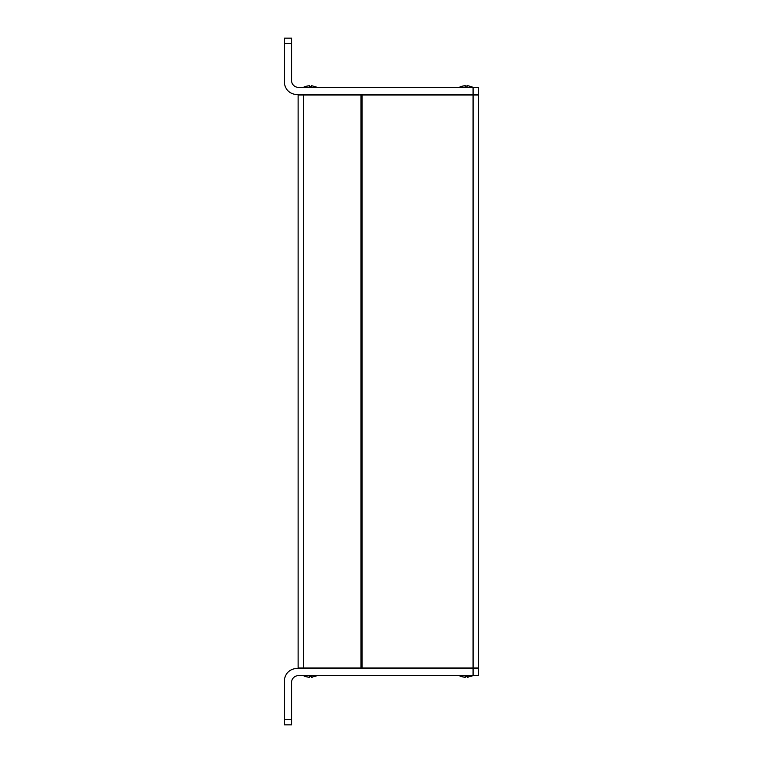 <?xml version="1.0" encoding="UTF-8"?>
<svg xmlns="http://www.w3.org/2000/svg" width="763" height="763" viewBox="0 0 763 763"><rect width="100%" height="100%" fill="white"/><g stroke="black" fill="none" stroke-linecap="round" stroke-linejoin="round"><path stroke-width="1.14" d="M360.994 668.541A0.544 0.544 0 0 0 361.548 667.987L360.994 668.541M360.994 94.459L361.548 95.013A0.544 0.544 0 0 0 360.994 94.459M361.548 667.987L361.548 95.013L362.091 94.459A0.544 0.544 0 0 0 361.548 95.013L361.548 667.987A0.544 0.544 0 0 0 362.091 668.541L361.548 667.987M298.667 94.459A0.544 0.544 0 0 0 298.123 95.013A0.544 0.544 0 0 1 298.667 94.459A0.544 0.544 0 0 0 298.123 95.013A0.544 0.544 0 0 1 298.667 94.459M303.588 94.459L303.588 95.013L298.123 95.013L298.123 667.987A0.544 0.544 0 0 0 298.667 668.541M473.079 87.354L473.079 94.459L478.544 94.459L478.544 87.354L298.4 87.354A6.838 6.838 0 0 1 291.561 80.525L291.561 38.15L284.456 38.15L284.456 82.166A12.303 12.303 0 0 0 296.759 94.459L473.079 94.459L473.079 667.987L362.091 667.987L362.091 95.013L478.544 95.013A0.544 0.544 0 0 0 478 94.459A0.544 0.544 0 0 1 478.544 95.013L478.544 667.987A0.544 0.544 0 0 1 478 668.541A0.544 0.544 0 0 0 478.544 667.987L473.079 667.987L473.079 668.541L296.759 668.541A12.303 12.303 0 0 0 284.456 680.834L284.456 724.85L291.561 724.85L291.561 682.475A6.838 6.838 0 0 1 298.4 675.646L478.544 675.646L478.544 668.541L473.079 668.541L473.079 675.646M473.766 87.497L468.101 85.733L465.087 86.353L465.325 85.733L464.381 85.733L465.087 85.685M317.942 87.497L311.59 85.685M461.596 86.353L464.381 85.733M465.325 85.733L465.325 86.333M467.166 85.733L467.166 86.333M468.101 85.733L467.404 85.685M305.782 86.353L309.263 85.685L309.511 86.333M311.342 86.333L311.342 85.733L311.59 86.353L309.263 86.353L309.511 85.733M461.596 676.647L465.087 677.315L465.325 676.667M465.325 677.267L465.087 676.647L467.404 676.647L467.166 677.267L467.166 676.667M467.166 677.267L473.766 675.503M468.101 677.267L467.404 677.315M305.782 676.647L309.263 677.315L309.511 676.667M309.263 677.315L308.567 677.267L309.511 677.267L309.263 676.647L311.59 676.647L311.342 677.267L311.342 676.667M311.342 677.267L317.942 675.503M312.286 677.267L311.59 677.315M464.381 677.267L465.087 677.315L464.381 677.267M298.123 667.987L303.588 667.987L303.588 95.013L360.994 95.013L360.994 667.987L303.588 667.987L303.588 668.541M284.456 43.615L291.561 43.615M291.561 719.385L284.456 719.385M461.596 86.305L458.725 87.497M305.782 86.305L302.911 87.497M461.596 676.695L458.725 675.503M305.782 676.695L302.911 675.503"/></g></svg>
